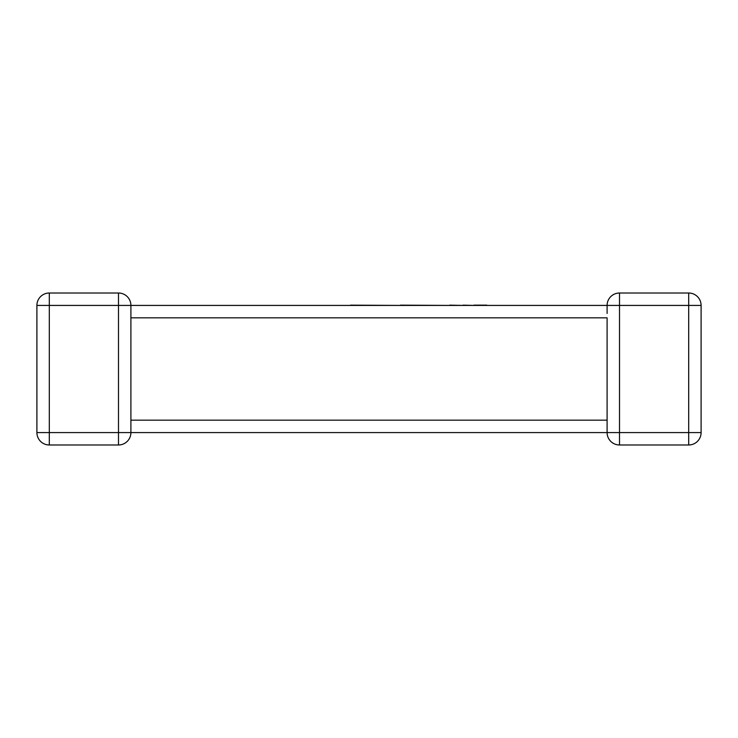 <?xml version="1.0" encoding="UTF-8"?>
<svg xmlns="http://www.w3.org/2000/svg" width="738" height="738" viewBox="0 0 738 738"><rect width="100%" height="100%" fill="white"/><g stroke="black" fill="none" stroke-linecap="round" stroke-linejoin="round"><path stroke-width="1.11" d="M36.9 305.421L49.308 305.421L49.308 293.014A12.408 12.408 0 0 0 36.9 305.421A12.408 12.408 0 0 1 49.308 293.014L118.495 293.014A12.408 12.408 0 0 1 130.903 305.421L130.903 432.579A12.408 12.408 0 0 1 118.495 444.986L49.308 444.986A12.408 12.408 0 0 1 36.9 432.579L36.9 305.421L36.9 432.579A12.408 12.408 0 0 0 49.308 444.986L49.308 432.579L118.495 432.579L118.495 305.421L49.308 305.421L49.308 432.579L36.9 432.579M607.097 424.544L607.097 420.171L130.903 420.171L130.903 424.544M130.903 431.767L130.903 432.579A12.408 12.408 0 0 1 118.495 444.986A12.408 12.408 0 0 0 130.903 432.579L118.495 432.579L118.495 444.986A12.408 12.408 0 0 0 130.903 432.579L607.097 432.579A12.408 12.408 0 0 0 619.505 444.986L688.692 444.986A12.408 12.408 0 0 0 701.1 432.579L701.1 305.421L701.1 432.579A12.408 12.408 0 0 1 688.692 444.986A12.408 12.408 0 0 0 701.1 432.579A12.408 12.408 0 0 1 688.692 444.986L688.692 305.421L619.505 305.421L619.505 432.579L701.1 432.579M607.097 431.767L607.097 432.579L619.505 432.579L619.505 444.986A12.408 12.408 0 0 1 607.097 432.579L607.097 317.829L130.903 317.829M130.903 305.421L118.495 305.421L118.495 293.014A12.408 12.408 0 0 1 130.903 305.421A12.408 12.408 0 0 0 118.495 293.014A12.408 12.408 0 0 1 130.903 305.421L607.097 305.421A12.408 12.408 0 0 1 619.505 293.014L688.692 293.014A12.408 12.408 0 0 1 701.1 305.421A12.408 12.408 0 0 0 688.692 293.014L688.692 305.421L701.1 305.421M619.505 293.014A12.408 12.408 0 0 0 607.097 305.421L619.505 305.421L619.505 293.014A12.408 12.408 0 0 0 607.097 305.421A12.408 12.408 0 0 1 619.505 293.014M249.444 305.421L486.84 305.421M400.476 305.145L449.682 305.421M449.682 305.145L463.067 305.421M463.067 305.145L473.971 305.421M473.971 305.145L486.84 305.145M350.55 305.145L400.476 305.421M607.097 306.233L607.097 313.456"/></g></svg>
